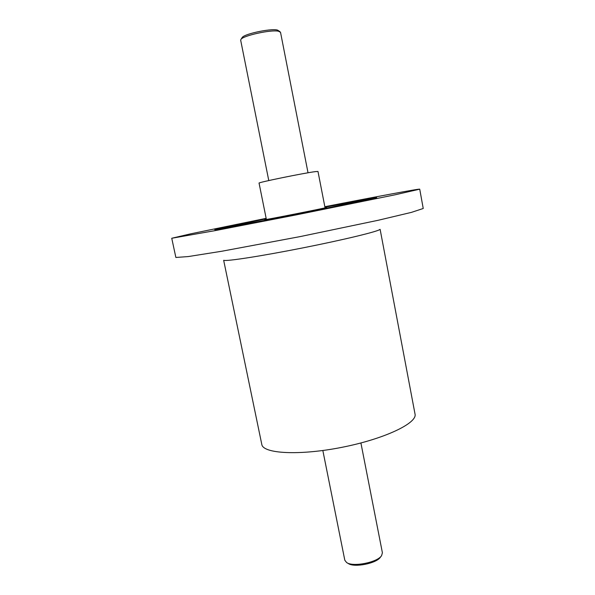<?xml version="1.0" encoding="UTF-8"?>
<svg xmlns="http://www.w3.org/2000/svg" width="595" height="595" viewBox="0 0 595 595"><rect width="100%" height="100%" fill="white"/><g stroke="black" fill="none" stroke-linecap="round" stroke-linejoin="round"><path stroke-width="0.89" d="M242.061 37.723L242.18 37.544C244.27 33.595 274.674 27.571 278.118 30.434L278.296 30.553M308.024 172.781L280.528 32.316L278.401 31.2C270.918 29.505 242.886 35.685 240.923 39.441L240.67 40.207L268.776 180.553M266.382 219.473L259.063 183.126C257.01 182.643 304.067 173.011 315.313 171.628L317.983 171.457L325.063 207.848M381.321 555.99L380.443 557.136C376.702 563.398 354.129 567.868 348.283 563.502L347.041 562.781M322.84 450.512L344.817 560.245L346.617 562.535C352.954 567.273 377.565 562.401 381.611 555.604L382.406 552.8L360.912 442.97M380.123 229.343L415.027 414.053C417.534 423.09 384.541 438.939 341.984 447.314C299.456 455.785 262.908 453.71 261.793 444.398L223.668 260.32M379.915 229.439C378.026 231.477 343.672 239.815 302.513 247.951C261.361 256.11 226.42 261.495 223.899 260.327M324.84 206.718C375.423 196.819 419.557 188.578 419.728 189.165L423.231 208.488L411.413 212.378L378.286 220.254L300.259 236.572L221.905 251.224L188.28 256.564L175.867 257.464L171.747 238.26L190.891 233.79L266.158 218.335M419.728 189.165L394.753 194.87L295.975 214.936L216.327 230.406L171.747 238.26M324.915 207.075L376.665 197.592C377.594 197.83 340.98 205.483 295.871 214.416C250.763 223.348 213.999 230.22 214.765 229.648L266.225 218.692M324.93 207.172L365.598 199.771C366.341 199.98 334.583 206.621 295.849 214.289C257.114 221.957 225.222 227.922 225.832 227.439L266.248 218.796M325.026 207.662L326.64 207.439C328.656 207.439 262.908 220.462 264.775 219.689L266.344 219.28M242.18 37.544L240.923 39.441M278.118 30.434L280 31.699M225.832 227.439L225.914 227.863M365.598 199.771L365.672 200.188"/></g></svg>
